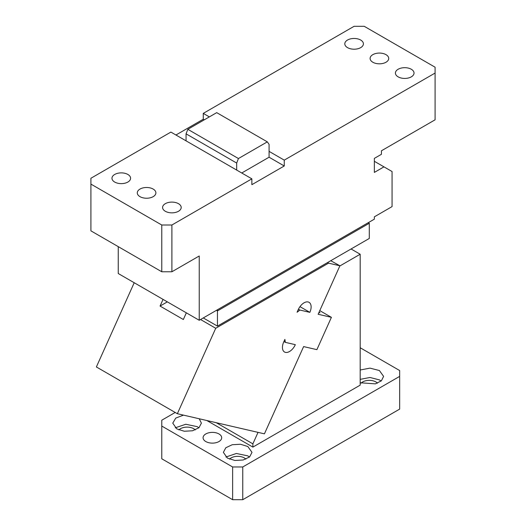 <?xml version="1.0" encoding="UTF-8"?>
<svg xmlns="http://www.w3.org/2000/svg" width="526" height="526" viewBox="0 0 526 526"><rect width="100%" height="100%" fill="white"/><g stroke="black" fill="none" stroke-linecap="round" stroke-linejoin="round"><path stroke-width="0.79" d="M218.967 433.95A9.304 5.372 180 0 1 221.689 437.75A9.304 5.372 180 0 1 215.949 442.714A9.304 5.372 180 0 1 205.804 441.551A9.304 5.372 180 0 1 203.082 437.75A9.304 5.372 180 0 1 208.822 432.786A9.304 5.372 180 0 1 218.967 433.95M360.178 347.745L399.661 370.541L399.661 409.11L242.756 499.7L232.63 499.7L161.771 458.79L161.771 426.06L232.63 466.97L242.756 466.97L242.756 499.7M175.197 412.463L161.771 420.215L161.771 426.06M399.661 376.386L242.756 466.97M351.066 248.976L360.178 254.236L360.178 385.15L252.875 447.1L206.869 420.537M360.178 382.757L375.393 383.862L381.383 380.811L383.605 376.386L379.41 370.541L369.975 368.128L360.178 370.008M183.502 415.132L175.763 418.078L172.765 423.141L176.756 428.868L184.284 431.248L192.555 430.774L198.979 427.73L201.392 423.141L199.236 418.768M227.37 458.087L234.898 460.467L243.17 459.994L249.594 456.949L252.007 452.36L247.818 446.515L240.487 444.253L232.216 444.726L225.792 447.771L223.379 452.36L227.37 458.087M232.63 466.97L232.63 499.7M216.271 422.713L252.875 443.845L252.875 447.1M381.094 381.061A14.314 8.265 0 0 0 379.41 379.89L369.975 377.477L360.178 379.358M198.881 427.816L197.204 426.645L185.763 424.258L175.276 427.816M249.495 457.035L247.818 455.864L236.378 453.478L225.891 457.035M252.875 443.845L258.036 432.365M360.178 254.236L339.822 265.985M245.866 459.145A9.304 5.372 0 0 0 244.274 457.909A9.304 5.372 0 0 0 229.52 459.145M195.251 429.926A9.304 5.372 0 0 0 193.66 428.69A9.304 5.372 0 0 0 178.906 429.926M377.464 383.165A9.304 5.372 0 0 0 375.873 381.935A9.304 5.372 0 0 0 361.112 383.165M186.342 312.832L183.344 319.512L160.055 306.066L167.34 301.865M327.514 262.573L328.526 263.158L215.732 328.277L177.361 413.712L96.376 366.957L134.209 282.738M215.732 328.277L200.551 319.512M160.055 306.066L163.053 299.393M318.92 312.523L320.032 312.779L319.058 312.214M330.736 260.712L339.908 265.788L318.138 314.265L331.406 317.336L316.889 349.652L303.62 346.588L264.427 433.845L177.361 413.712M285.375 342.367L284.882 339.401L283.718 341.985A10.02 5.786 120 0 0 284.513 352.006A10.02 5.786 120 0 0 295.329 344.668L285.375 342.367L283.922 341.525M299.978 306.651L309.847 312.352A10.02 5.786 120 0 0 309.051 302.332A10.02 5.786 120 0 0 298.235 309.663L297.072 312.253L299.892 310.051L298.446 309.216M299.892 310.051L309.847 312.352M319.775 310.623L331.406 317.336M339.908 265.788L328.526 263.158M385.992 54.645A9.304 5.372 0 0 0 375.853 53.481A9.304 5.372 0 0 0 370.107 58.445A9.304 5.372 0 0 0 372.835 62.246A9.304 5.372 0 0 0 382.974 63.409A9.304 5.372 0 0 0 388.721 58.445A9.304 5.372 0 0 0 385.992 54.645M284.257 160.134L435.087 73.055L435.087 119.81L381.435 150.784L381.435 154.296L374.354 158.385L374.354 172.41L383.967 166.86L392.067 171.535L392.067 206.6L374.354 216.83L374.354 219.164L199.229 320.275L199.229 255.984L171.897 271.764L171.897 225.01L251.862 178.84L251.862 184.685L284.257 165.979L284.257 160.134L269.075 151.37L269.075 144.354L267.32 141.862L238.436 158.536L236.68 163.06L186.066 133.834L187.821 129.317L216.705 112.643L267.32 141.862M209.348 116.89L203.273 113.379L203.273 119.224L204.285 119.81M284.257 165.979L269.075 157.215L269.075 151.37M435.087 73.055L435.087 67.21L364.229 26.3L354.103 26.3L203.273 113.379M186.066 133.834L186.066 140.85L170.884 132.085L90.913 178.255L90.913 184.1L161.771 225.01L171.897 225.01M175.94 135.004L203.273 119.224M199.229 320.275L118.245 273.52L118.245 246.635M186.066 140.85L236.68 170.069L236.68 163.06M269.075 157.215L241.743 172.995M90.913 184.1L90.913 230.855L161.771 271.764L161.771 225.01M171.897 271.764L161.771 271.764M236.68 170.069L251.862 178.84M374.354 161.304L383.967 166.86M238.436 158.536L187.821 129.317M140.008 196.665A9.304 5.372 0 0 0 150.147 197.829A9.304 5.372 0 0 0 155.893 192.864A9.304 5.372 0 0 0 153.165 189.064A9.304 5.372 0 0 0 143.026 187.9A9.304 5.372 0 0 0 137.279 192.864A9.304 5.372 0 0 0 140.008 196.665M216.436 310.34L217.448 310.925L217.448 309.755M203.273 317.934L217.448 326.12L217.448 310.925L369.291 223.261L368.279 222.676M217.448 326.12L369.291 238.456L369.291 223.261M360.685 40.035A9.304 5.372 0 0 0 350.546 38.871A9.304 5.372 0 0 0 344.8 43.836A9.304 5.372 0 0 0 347.528 47.629A9.304 5.372 0 0 0 357.667 48.8A9.304 5.372 0 0 0 363.413 43.836A9.304 5.372 0 0 0 360.685 40.035M411.299 69.254A9.304 5.372 0 0 0 401.16 68.091A9.304 5.372 0 0 0 395.414 73.055A9.304 5.372 0 0 0 398.143 76.855A9.304 5.372 0 0 0 408.281 78.019A9.304 5.372 0 0 0 414.028 73.055A9.304 5.372 0 0 0 411.299 69.254M178.472 203.68A9.304 5.372 0 0 0 168.333 202.51A9.304 5.372 0 0 0 162.587 207.474A9.304 5.372 0 0 0 165.315 211.274A9.304 5.372 0 0 0 175.454 212.438A9.304 5.372 0 0 0 181.2 207.474A9.304 5.372 0 0 0 178.472 203.68M127.857 174.454A9.304 5.372 0 0 0 117.719 173.291A9.304 5.372 0 0 0 111.972 178.255A9.304 5.372 0 0 0 114.701 182.055A9.304 5.372 0 0 0 124.84 183.219A9.304 5.372 0 0 0 130.586 178.255A9.304 5.372 0 0 0 127.857 174.454"/></g></svg>
